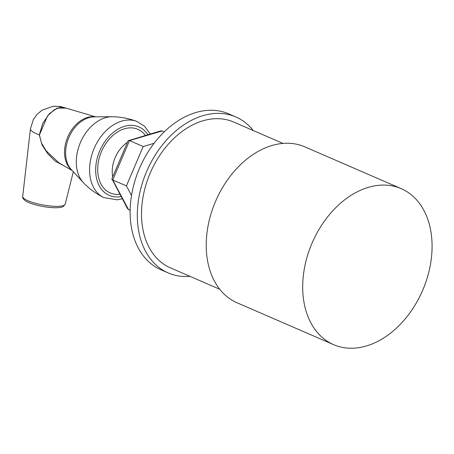 <?xml version="1.0" encoding="UTF-8"?>
<svg xmlns="http://www.w3.org/2000/svg" width="454" height="454" viewBox="0 0 454 454"><rect width="100%" height="100%" fill="white"/><g stroke="black" fill="none" stroke-linecap="round" stroke-linejoin="round"><path stroke-width="0.68" d="M150.257 133.987L144.531 126.212L136.648 121.332C128.811 118.46 120.787 116.928 112.569 116.729A37.648 26.627 113.4 0 0 111.928 116.729A37.648 26.627 113.4 0 0 111.514 116.735A37.648 26.627 113.4 0 0 80.409 142.516A37.648 26.627 113.4 0 0 83.349 182.639A37.648 26.627 113.4 0 0 83.791 183.104C89.546 188.972 96.152 193.779 103.603 197.535L117.257 199.834L122.268 198.784M143.844 133.567A34.68 24.533 113.4 0 0 130.122 127.869A34.68 24.533 113.4 0 0 98.45 161.459A34.68 24.533 113.4 0 0 117.421 194.426M66.136 108.131L57.215 108.069L49.395 113.659L42.812 123.295L39.294 134.906L42.103 145.053L47.92 153.923L55.32 161.249L63.645 165.585M72.356 170.704L58.714 162.691L46.172 150.836L41.558 143.322L39.419 134.963L47.488 116.008L54.111 109.817L60.461 107.167L65.926 108.069M130.15 210.423L127.574 208.761L111.905 178.802L128.09 140.74L160.62 130.928L162.078 130.979L164.2 131.898M128.454 140.417L129.504 140.587L162.078 130.979M111.928 179.33L112.762 179.971L129.504 140.587L143.18 146.517L126.433 185.902L131.524 195.475M112.728 176.878A27.2 19.244 -66.6 0 1 112.229 171.09A27.2 19.244 -66.6 0 1 127.398 142.369M154.088 143.299L143.18 146.517M126.433 185.902L112.762 179.971L128.59 209.748M253.19 130.497A85.006 60.127 113.4 0 0 235.825 116.945A85.006 60.127 113.4 0 0 186.14 123.352A85.006 60.127 113.4 0 0 138.039 203.182A85.006 60.127 113.4 0 0 168.19 272.928A85.006 60.127 113.4 0 0 189.954 276.338M235.825 116.945L228.657 113.84A85.006 60.127 113.4 0 0 178.972 120.242A85.006 60.127 113.4 0 0 130.871 200.078A85.006 60.127 113.4 0 0 161.022 269.818L168.19 272.928M282.973 143.413L233.623 122.018A79.478 56.222 113.4 0 0 187.167 128.005A79.478 56.222 113.4 0 0 142.198 202.649A79.478 56.222 113.4 0 0 170.392 267.86L219.736 289.255M401.205 188.654L304.73 146.824A85.006 60.127 113.4 0 0 255.046 153.231A85.006 60.127 113.4 0 0 206.95 233.061A85.006 60.127 113.4 0 0 237.102 302.807L333.576 344.637A85.006 60.127 113.4 0 0 422.56 290.566A85.006 60.127 113.4 0 0 401.205 188.654A85.006 60.127 113.4 0 0 351.521 195.061A85.006 60.127 113.4 0 0 303.425 274.891A85.006 60.127 113.4 0 0 333.576 344.637M136.648 121.332A41.564 29.402 113.4 0 0 128.454 120.026A41.564 29.402 113.4 0 0 92.196 153.617A41.564 29.402 113.4 0 0 103.603 197.535M121.093 196.571A37.319 26.394 -66.6 0 1 96.066 164.161A37.319 26.394 -66.6 0 1 130.582 125.344A37.319 26.394 -66.6 0 1 147.851 134.696M22.7 196.486C22.286 197.796 23.336 199.312 25.85 201.043C29.022 203.256 39.396 206.547 51.081 207.574C59.939 208.131 62.442 207.041 63.299 206.474L65.183 204.209A21.593 4.784 -169.7 0 1 43.102 204.987A21.593 4.784 -169.7 0 1 22.7 196.486L30.441 128.794A26.082 5.777 10.3 0 0 39.294 134.906L39.419 134.963M95.272 116.865A29.641 20.969 113.4 0 0 92.258 116.672A29.641 20.969 113.4 0 0 67.079 138.691A29.641 20.969 113.4 0 0 72.067 170.386M83.349 182.639L71.233 169.484A30.049 21.253 -66.6 0 1 68.889 137.46A30.049 21.253 -66.6 0 1 93.711 116.882A30.049 21.253 -66.6 0 1 94.04 116.877L111.928 116.729M65.183 204.209L73.321 171.754M65.688 107.995L95.703 116.86M30.441 128.794L33.386 119.476L37.058 114.363L41.984 110.226L53.129 106.281L59.934 106.406L66.982 108.381M117.37 194.426A36.127 36.127 0 0 0 119.913 194.346M145.456 135.4A36.127 36.127 0 0 0 143.856 133.578"/></g></svg>
